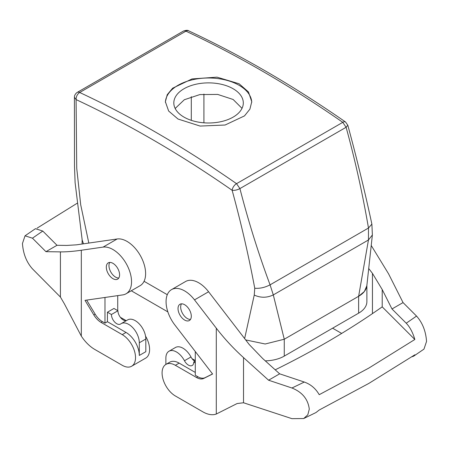 <?xml version="1.0" encoding="UTF-8"?>
<svg xmlns="http://www.w3.org/2000/svg" width="449" height="449" viewBox="0 0 449 449"><rect width="100%" height="100%" fill="white"/><g stroke="black" fill="none" stroke-linecap="round" stroke-linejoin="round"><path stroke-width="0.67" d="M190.494 319.43A9.39 5.422 60 0 1 180.678 307.049A9.39 5.422 60 0 1 181.486 303.833M118.783 278.026A9.39 5.422 60 0 1 108.967 265.612A9.39 5.422 60 0 1 109.775 262.429M203.919 122.813L203.919 94.066M347.807 125.204L346.1 127.28C355.103 159.967 362.562 193.547 368.483 228.03L371.879 224.09L372.378 234.967L366.833 285.783L364.397 291.474L358.628 296.295L284.262 339.231L284.262 356.102A28.169 16.265 180 0 1 265.275 360.856M245.67 339.915L265.185 343.996L284.262 339.231L273.301 294.914C266.947 297.94 260.6 297.99 254.246 295.06L244.632 338.568M167.297 294.707L144.067 281.293L167.297 294.707M83.486 243.829L82.189 240.035L75.112 182.732L74.495 166.136L74.422 97.242L76.083 99.594L76.74 168.392L80.708 204.806L88.818 243.066M185.869 31.161A5.635 3.255 -120 0 0 183.433 31.082C186.206 30.162 187.957 30.089 188.687 30.852A5.635 3.547 -65 0 0 185.925 31.161L79.686 92.494A1126.833 650.579 60 0 1 236.522 183.652A5.635 2.907 124.8 0 0 232.133 190.292C241.119 223.164 248.662 255.812 254.751 288.241L254.246 295.06M372.378 234.967L368.455 239.979L358.628 296.295L284.262 339.231M79.686 92.494C77.29 94.178 76.089 96.546 76.083 99.594A1121.198 647.323 60 0 1 232.133 190.292C234.67 190.556 237.263 189.989 239.918 188.586C248.42 221.559 258.472 253.64 270.068 284.846L273.301 294.914L368.455 239.979L368.483 228.03L270.068 284.846C264.831 287.545 259.73 288.679 254.751 288.241M185.925 31.161A1126.833 650.579 60 0 1 342.761 122.313A5.635 2.907 -55.2 0 1 345.573 122.033L347.818 125.249C356.702 158.014 364.723 190.96 371.873 224.079M236.522 183.652L239.918 188.586L346.1 127.28L342.761 122.313M165.872 364.431L165.872 358.111A15.025 8.677 60 0 1 168.981 351.236L175.486 347.475A15.025 8.677 60 0 1 190.971 356.977A7.51 4.338 -120 0 0 194.95 361.355M195.287 361.159L193.755 362.04A7.51 4.338 -120 0 1 192.2 365.48A7.51 4.338 -120 0 1 184.46 360.732A15.025 8.677 60 0 0 168.981 351.236M195.287 372.429L179.151 363.118A18.779 10.843 -120 0 0 169.761 362.186L165.973 364.369A18.779 10.843 60 0 1 175.363 365.301L196.539 377.525A15.025 8.677 60 0 0 203.784 378.412L212.602 374.006L174.807 324.913A26.295 15.182 60 0 1 171.512 289.627A26.295 15.182 60 0 1 194.512 299.881L216.295 328.168C224.416 338.72 233.491 348.525 243.521 357.595L243.521 402.764L291.94 418.664L303.687 418.541L315.984 412.547L319.155 410.055L368.797 383.44L414.893 354.777L413.591 356.203L411.913 356.77M195.287 362.927L193.755 362.04M191.302 316.214A9.39 5.422 -120 0 0 187.194 306.774A9.39 5.422 -120 0 0 179.965 304.265A9.39 5.422 -120 0 0 178.023 308.581A9.39 5.422 -120 0 0 182.126 318.021A9.39 5.422 -120 0 0 189.355 320.53A9.39 5.422 -120 0 0 191.302 316.214M171.512 289.627L185.589 281.501A26.295 15.182 60 0 1 208.589 291.755L249.201 344.501L262.71 358.543L279.648 373.826L268.586 380.213L243.521 357.595M195.287 360.547L192.049 358.678M243.521 402.764L237.123 403.544L216.295 414.034A30.049 17.348 60 0 1 202.813 411.817L175.363 395.967A18.779 10.843 60 0 1 163.094 379.422A18.779 10.843 60 0 1 165.973 364.369M195.287 351.511L195.287 375.269L197.869 376.762A15.025 8.677 -120 0 0 205.114 377.648L203.784 378.412M212.545 373.933L205.114 377.648M268.586 380.213L291.94 387.998A898.202 518.573 0 0 0 304.287 382.043L279.648 373.826M303.687 418.541L307.801 414.842L309.294 409.118C308.025 399.161 302.239 392.123 291.94 387.998M275.209 369.824A853.134 492.553 180 0 0 325.424 343.064A853.134 492.553 180 0 0 382.211 306.858L414.837 339.483L368.797 368.107L319.222 394.688C315.664 388.514 310.686 384.299 304.287 382.043M414.837 339.483C412.783 332.445 409.903 327.012 406.216 323.196L391.988 308.968L403.05 302.587L416.532 316.068C422.475 322.702 425.815 331.154 426.55 341.42L423.968 349.12L413.591 356.209M382.211 306.858L382.211 289.554L372.44 273.351L368.741 268.553M403.05 302.587L388.576 273.845L371.317 245.625M391.988 308.968L382.211 289.554M341.728 333.394A30.049 17.348 60 0 1 340.129 332.541L332.597 328.191M25.032 235.809L35.465 228.681L42.784 231.067L57.012 245.289L45.95 251.676L32.468 238.195L25.032 235.809L22.45 243.51C23.185 253.775 26.525 262.227 32.468 268.861L60.424 297.053L60.424 251.883C66.233 251.962 73.198 251.412 81.314 250.245L103.096 247.102A26.295 15.182 60 0 1 127.499 266.033A26.295 15.182 60 0 1 126.096 293.764A26.295 15.182 60 0 1 122.802 294.892L85.007 300.342L93.824 314.929A15.025 8.677 -120 0 0 101.07 322.41L122.246 334.634L126.029 332.445A18.779 10.843 60 0 1 139.308 355.451L139.308 342.778L145.818 339.023A15.025 8.677 60 0 0 139.257 323.903A15.025 8.677 60 0 0 127.679 319.879L121.174 323.634A15.025 8.677 60 0 1 132.752 327.658A15.025 8.677 60 0 1 139.308 342.778M77.133 203.268L37.149 228.12M57.012 245.289L66.789 245.429L76.56 244.828L117.172 238.975A26.295 15.182 -120 0 1 141.575 257.906A26.295 15.182 -120 0 1 140.172 285.637L126.096 293.764M45.95 251.676L60.424 251.883M120.338 317.28L126.147 320.631M60.424 297.053L64.37 303.805L81.314 336.105A30.049 17.348 -120 0 0 94.795 349.451L122.246 365.301A18.779 10.843 -120 0 0 131.636 366.232L145.712 358.106A18.779 10.843 -120 0 0 145.549 336.144M117.728 295.622L117.728 310.635M131.636 366.232A18.779 10.843 -120 0 0 134.515 351.185A18.779 10.843 -120 0 0 122.246 334.634M106.312 267.149A9.39 5.422 -120 0 0 110.403 276.606A9.39 5.422 -120 0 0 117.644 279.126A9.39 5.422 -120 0 0 119.591 274.844A9.39 5.422 -120 0 0 115.494 265.387A9.39 5.422 -120 0 0 108.254 262.861A9.39 5.422 -120 0 0 106.312 267.149M104.982 297.457L104.982 323.134L107.44 321.714L107.44 312.207L111.425 314.508L117.93 310.747A7.51 4.338 60 0 0 120.944 318.021A7.51 4.338 60 0 0 126.567 320.519M117.93 310.747L113.945 308.452L107.44 312.207M101.07 322.41L102.4 321.641L104.982 323.134M107.44 321.714L126.029 332.445M86.651 300.1L95.154 314.165A15.025 8.677 60 0 0 102.4 321.641M121.174 323.634A15.025 8.677 60 0 0 120.719 323.931A7.51 4.338 60 0 1 120.489 324.077A7.51 4.338 60 0 1 114.703 322.068A7.51 4.338 60 0 1 111.425 314.508M139.308 355.451L145.818 351.69L145.818 339.023M175.172 108.467L184.326 99.734L199.872 94.576L217.703 94.425L233.132 99.482L242.017 108.355M183.995 117.116A34.741 20.059 180 0 1 173.819 102.933A34.741 20.059 180 0 1 195.27 84.401A34.741 20.059 180 0 1 233.132 88.75A34.741 20.059 180 0 1 243.307 102.933A34.741 20.059 180 0 1 221.862 121.466A34.741 20.059 180 0 1 183.995 117.116M239.109 83.767L216.99 77.149L192.037 78.934L172.646 88.195L167.23 94.688L165.367 101.738L168.656 111.043L178.023 119.036L200.136 126.068L225.095 125.018L244.481 115.904L249.897 109.163L251.76 101.738L248.471 91.955L239.109 83.767M165.384 102.321A43.194 24.936 180 0 1 192.52 79.776A43.194 24.936 180 0 1 239.109 85.299A43.194 24.936 180 0 1 251.749 102.344M366.878 285.379L366.878 301.666A28.169 16.265 180 0 1 358.628 313.166L284.262 356.102M366.878 284.795A28.169 16.265 180 0 1 358.628 296.295L358.628 313.166M131.276 290.778L167.864 311.898M191.302 120.338L191.302 96.67M175.363 108.849L175.363 108.097M79.686 92.466A5.635 3.255 -120 0 0 77.25 92.387C74.961 93.785 74.248 96.681 74.5 96.327L74.422 97.248M236.578 183.658L342.761 122.353M190.971 356.977L184.46 360.732M216.295 414.034L216.295 328.168M208.589 291.755L194.512 299.881M179.151 363.118L175.363 365.301M197.869 376.762L196.539 377.525M406.216 323.196A898.202 518.573 0 0 0 416.532 316.068M372.44 313.621L372.44 273.351M42.784 231.067A898.202 518.573 0 0 0 32.468 238.195M103.096 247.102L117.172 238.975M81.314 336.105L81.314 250.245M93.824 314.929L95.154 314.165M183.433 31.082L77.25 92.387M188.687 30.852C241.029 55.317 293.326 85.708 345.573 122.033M82.122 239.519L82.122 244.032"/></g></svg>
